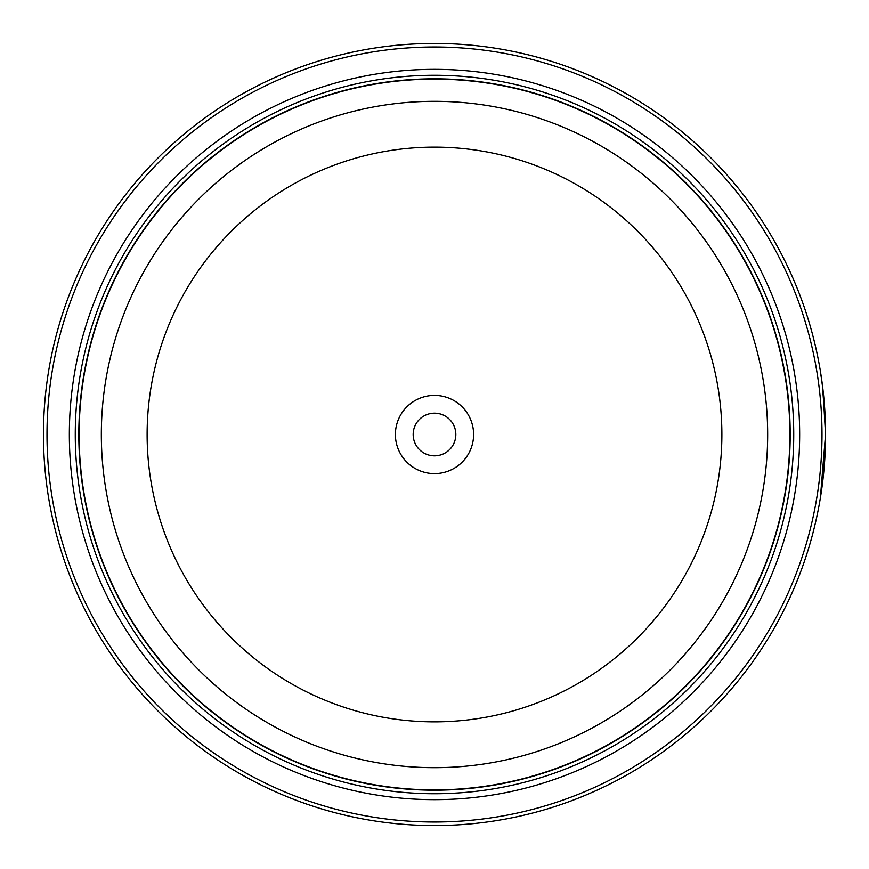 <?xml version="1.0" encoding="UTF-8"?>
<svg xmlns="http://www.w3.org/2000/svg" width="869" height="869" viewBox="0 0 869 869"><rect width="100%" height="100%" fill="white"/><g stroke="black" fill="none" stroke-linecap="round" stroke-linejoin="round"><path stroke-width="1.3" d="M789.997 434.5A355.497 355.497 0 0 1 434.5 789.997A355.497 355.497 0 0 1 79.003 434.5A355.497 355.497 0 0 1 434.5 79.003A355.497 355.497 0 0 1 789.997 434.5A355.497 355.497 0 0 0 434.5 79.003A355.497 355.497 0 0 0 79.003 434.5M825.42 424.235L822.193 383.403L823.464 394.135M822.204 485.543L825.55 434.5L820.358 498.013M825.289 420.205L825.452 425.995M825.474 426.712L825.496 428.091M473.605 434.5A39.105 39.105 0 0 0 434.5 395.395A39.105 39.105 0 0 0 395.395 434.5A39.105 39.105 0 0 0 434.5 473.605A39.105 39.105 0 0 0 473.605 434.5M455.834 434.5A21.334 21.334 0 0 0 434.5 413.166A21.334 21.334 0 0 0 413.166 434.5A21.334 21.334 0 0 0 434.5 455.834A21.334 21.334 0 0 0 455.834 434.5M47.002 434.5A387.498 387.498 0 0 0 434.5 821.998A387.498 387.498 0 0 0 821.998 434.5A387.498 387.498 0 0 0 434.5 47.002A387.498 387.498 0 0 0 47.002 434.5M825.55 434.5A391.05 391.05 0 0 1 434.5 825.55A391.05 391.05 0 0 1 43.45 434.5A391.05 391.05 0 0 1 434.5 43.45A391.05 391.05 0 0 1 825.55 434.5L822.932 389.355L820.379 371.106M825.083 453.629L824.084 468.293M824.062 468.576L822.997 479.091M799.654 434.5A365.154 365.154 0 0 0 434.5 69.346A365.154 365.154 0 0 0 69.346 434.5A365.154 365.154 0 0 0 434.5 799.654A365.154 365.154 0 0 0 799.654 434.5M793.734 434.5A359.234 359.234 0 0 0 434.5 75.266A359.234 359.234 0 0 0 75.266 434.5A359.234 359.234 0 0 0 434.5 793.734A359.234 359.234 0 0 0 793.734 434.5M790.182 434.5A355.682 355.682 0 0 1 434.5 790.182A355.682 355.682 0 0 1 78.818 434.5A355.682 355.682 0 0 1 434.5 78.818A355.682 355.682 0 0 1 790.182 434.5M79.122 434.5A355.378 355.378 0 0 0 434.5 789.878A355.378 355.378 0 0 0 789.878 434.5A355.378 355.378 0 0 0 434.5 79.122A355.378 355.378 0 0 0 79.122 434.5M767.664 434.5A333.164 333.164 0 0 1 434.5 767.664A333.164 333.164 0 0 1 101.336 434.5A333.164 333.164 0 0 1 434.5 101.336A333.164 333.164 0 0 1 767.664 434.5M147.122 434.5A287.378 287.378 0 0 0 434.5 721.878A287.378 287.378 0 0 0 721.878 434.5A287.378 287.378 0 0 0 434.5 147.122A287.378 287.378 0 0 0 147.122 434.5"/></g></svg>
